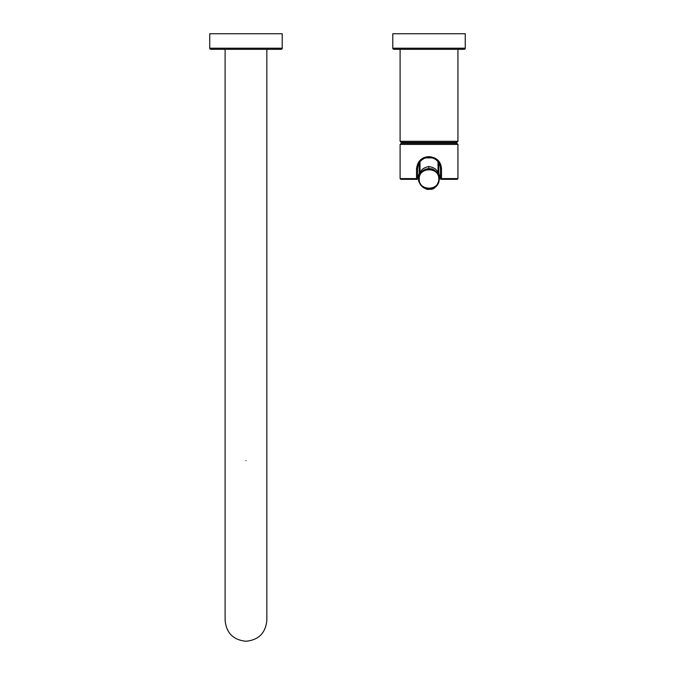 <?xml version="1.0" encoding="UTF-8"?>
<svg xmlns="http://www.w3.org/2000/svg" width="675" height="675" viewBox="0 0 675 675"><rect width="100%" height="100%" fill="white"/><g stroke="black" fill="none" stroke-linecap="round" stroke-linejoin="round"><path stroke-width="1.01" d="M419.538 175.095L420.095 173.947A2.194 1.291 -150.6 0 0 420.002 172.868L420.002 161.781L420.002 172.868L419.243 175.576L419.243 162.869M440.438 178.605L438.792 173.399L440.463 178.605L440.463 163.932M417.597 178.656L419.243 173.399L416.872 179.339L400.832 179.339L416.872 179.339A0.734 0.734 0 0 0 417.597 178.656A0.734 0.734 0 0 1 416.872 179.339A0.734 0.734 0 0 0 417.58 178.605L417.58 168.818L417.58 178.605A0.734 0.734 0 0 1 416.846 179.339L416.534 178.605L417.606 178.605M440.438 178.656A0.734 0.734 0 0 0 441.172 179.339L440.438 178.656A0.734 0.734 0 0 0 441.172 179.339L441.197 179.339A0.734 0.734 0 0 1 440.463 178.605L441.509 178.605L441.197 179.339A0.734 0.734 0 0 1 440.463 178.605L440.463 168.818C439.923 161.899 436.109 158.085 429.022 157.376C422.28 157.748 418.466 161.561 417.58 168.818L416.534 168.818L416.534 178.605L400.098 178.605L400.832 179.339M440.336 167.147L439.872 165.181M439.822 165.046L438.995 163.215M437.932 161.646L436.674 160.312M435.223 159.199L434.059 158.549M432.27 157.849L425.579 157.908M424.145 158.465L421.698 160.026M421.284 160.388L420.061 161.696M419.023 163.266L417.707 167.138M400.098 178.605L400.098 144.416L457.945 144.416L457.945 178.605L441.509 178.605L441.509 168.818C440.927 161.46 436.759 157.402 429.022 156.642C421.656 157.039 417.496 161.097 416.534 168.818M441.172 179.339L457.211 179.339L457.945 178.605M400.098 144.416L401.195 143.319L456.84 143.319L457.945 144.416M404.241 142.4L404.241 143.319L453.803 143.319L453.803 142.4M401.195 142.4L456.84 142.4L457.945 141.303L400.098 141.303L401.195 142.4M393.879 49.309L464.164 49.309A1.097 1.097 0 0 0 465.261 48.212L465.261 33.75L392.782 33.75L392.782 48.212A1.097 1.097 0 0 0 393.879 49.309M438.792 162.869L438.792 175.576L438.041 172.868A2.194 1.291 -29.4 0 0 437.948 173.947L438.877 176.183A10.252 10.252 0 0 1 439.273 178.985C437.189 186.57 433.915 189.987 429.46 189.228C425.107 190.856 417.091 182.284 418.77 178.985C419.833 169.341 427.714 168.109 430.566 168.851C433.907 168.244 440.066 174.901 439.273 178.985A10.252 10.252 0 0 1 433.941 187.979A10.252 10.252 0 0 0 439.273 178.985L438.758 178.985C439.518 191.185 418.551 191.244 419.285 178.985C418.517 166.793 439.493 166.733 438.758 178.985M419.158 176.183L419.243 175.576A2.194 2.194 0 0 1 419.234 175.829L420.542 173.23M420.002 172.868C421.158 169.56 424.111 167.451 428.861 166.539C433.78 167.299 436.843 169.4 438.041 172.868L438.041 161.781M421.149 172.42L423.579 170.303M426.127 169.155L427.486 168.851A10.252 10.252 0 0 0 426.127 169.155A10.252 10.252 0 0 1 427.486 168.851M438.733 175.703A10.252 10.252 0 0 1 438.767 175.821A10.252 10.252 0 0 0 438.733 175.703L438.792 175.576A2.194 2.194 0 0 0 438.877 176.183A10.252 10.252 0 0 1 439.273 178.985C438.666 172.749 435.24 169.332 428.996 168.742C425.081 169.315 420.424 169.467 418.77 178.985A10.252 10.252 0 0 1 419.276 175.821A10.252 10.252 0 0 1 419.496 175.205A10.252 10.252 0 0 0 419.276 175.821A10.252 10.252 0 0 0 418.77 178.985L419.285 178.985M437.915 173.888L437.189 172.8M436.269 171.745L434.43 170.286M425.191 169.476L424.626 169.729M423.934 170.092L422.887 170.775M422.466 171.104L421.968 171.543M421.757 171.754L421.208 172.344M429.823 168.767L430.439 168.834M430.667 168.868L431.519 169.045M432.785 169.45A10.252 10.252 0 0 1 438.303 174.631A10.252 10.252 0 0 0 432.785 169.45L433.223 169.644M433.924 169.982L436.944 172.479M437.645 173.441L437.948 173.947M418.77 178.985A10.252 10.252 0 0 0 430.912 189.059A10.252 10.252 0 0 1 418.77 178.985C419.74 192.999 439.071 192.139 439.273 178.985M419.74 174.631A10.252 10.252 0 0 1 424.879 169.611A10.252 10.252 0 0 0 419.74 174.631M429.57 168.75A10.252 10.252 0 0 1 430.161 168.801A10.252 10.252 0 0 0 429.57 168.75M430.675 168.868A10.252 10.252 0 0 1 431.494 169.037A10.252 10.252 0 0 0 430.675 168.868M438.337 174.724A10.252 10.252 0 0 1 438.725 175.694A10.252 10.252 0 0 0 438.337 174.724M210.836 49.309L281.121 49.309A1.097 1.097 0 0 0 282.218 48.212L282.218 33.75L209.739 33.75L209.739 48.212A1.097 1.097 0 0 0 210.836 49.309M417.58 178.605A0.734 0.734 0 0 1 416.846 179.339M440.463 168.818L441.509 168.818M429.022 157.376L429.022 156.642M392.782 48.212L465.261 48.212M428.87 168.742L428.861 166.539M245.978 460.662C272.886 460.662 272.886 460.662 245.978 460.662C219.08 460.662 219.08 460.662 245.978 460.662M209.739 48.212L282.218 48.212M400.098 49.309L400.098 141.303M457.945 49.309L457.945 141.303M225.113 49.309L225.113 620.384C226.361 633.04 233.322 640.001 245.978 641.25C258.635 640.001 265.596 633.04 266.844 620.384L266.844 49.309"/></g></svg>
